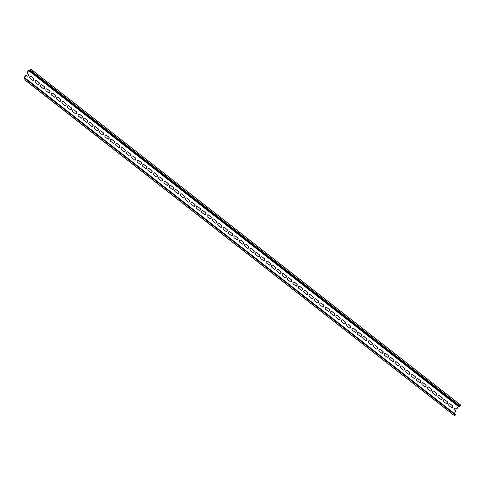 <?xml version="1.0" encoding="UTF-8"?>
<svg xmlns="http://www.w3.org/2000/svg" width="485" height="485" viewBox="0 0 485 485"><rect width="100%" height="100%" fill="white"/><g stroke="black" fill="none" stroke-linecap="round" stroke-linejoin="round"><path stroke-width="0.36" stroke-dasharray="2.42 1.82" d="M449.831 403.738A1.109 0.825 107.6 0 0 448.855 405.702L451.389 407.685A1.109 0.825 107.6 0 0 451.705 407.818M25.238 79.025L454.124 414.232A0.643 0.418 128 0 1 454.015 413.547L455.494 410.892L454.227 409.904A1.109 0.825 107.6 0 1 455.094 407.891L455.324 407.964M456.555 408.982L458.028 406.333A0.643 0.418 128 0 1 458.755 405.909L459.974 406.006L30.203 70.107M444.46 399.537A1.109 0.825 107.6 0 0 443.478 401.507L446.018 403.49A1.109 0.825 107.6 0 0 446.333 403.617M433.717 391.14A1.109 0.825 107.6 0 0 432.735 393.111L435.269 395.093A1.109 0.825 107.6 0 0 435.585 395.22M422.968 382.744A1.109 0.825 107.6 0 0 421.992 384.714L424.527 386.69A1.109 0.825 107.6 0 0 424.842 386.824M412.226 374.347A1.109 0.825 107.6 0 0 411.25 376.311L413.784 378.294A1.109 0.825 107.6 0 0 414.099 378.427M401.483 365.951A1.109 0.825 107.6 0 0 400.501 367.915L403.041 369.897A1.109 0.825 107.6 0 0 403.356 370.025M390.74 357.554A1.109 0.825 107.6 0 0 389.758 359.518L392.292 361.501A1.109 0.825 107.6 0 0 392.607 361.628M379.991 349.158A1.109 0.825 107.6 0 0 379.015 351.122L381.549 353.104A1.109 0.825 107.6 0 0 381.865 353.232M369.249 340.755A1.109 0.825 107.6 0 0 368.273 342.725L370.807 344.708A1.109 0.825 107.6 0 0 371.122 344.835M358.506 332.358A1.109 0.825 107.6 0 0 357.53 334.329L360.064 336.311A1.109 0.825 107.6 0 0 360.379 336.438M347.763 323.962A1.109 0.825 107.6 0 0 346.781 325.926L349.321 327.908A1.109 0.825 107.6 0 0 349.63 328.042M337.014 315.565A1.109 0.825 107.6 0 0 336.038 317.529L338.572 319.512A1.109 0.825 107.6 0 0 338.888 319.645M326.272 307.169A1.109 0.825 107.6 0 0 325.296 309.133L327.83 311.115A1.109 0.825 107.6 0 0 328.145 311.243M315.529 298.772A1.109 0.825 107.6 0 0 314.553 300.736L317.087 302.719A1.109 0.825 107.6 0 0 317.402 302.846M304.786 290.376A1.109 0.825 107.6 0 0 303.804 292.34L306.344 294.322A1.109 0.825 107.6 0 0 306.653 294.45M294.043 281.973A1.109 0.825 107.6 0 0 293.061 283.943L295.595 285.926A1.109 0.825 107.6 0 0 295.911 286.053M283.295 273.576A1.109 0.825 107.6 0 0 282.318 275.547L284.853 277.523A1.109 0.825 107.6 0 0 285.168 277.656M272.552 265.18A1.109 0.825 107.6 0 0 271.576 267.144L274.11 269.126A1.109 0.825 107.6 0 0 274.425 269.26M261.809 256.783A1.109 0.825 107.6 0 0 260.827 258.748L263.367 260.73A1.109 0.825 107.6 0 0 263.682 260.857M251.066 248.387A1.109 0.825 107.6 0 0 250.084 250.351L252.618 252.333A1.109 0.825 107.6 0 0 252.934 252.461M240.317 239.99A1.109 0.825 107.6 0 0 239.341 241.954L241.876 243.937A1.109 0.825 107.6 0 0 242.191 244.064M229.575 231.587A1.109 0.825 107.6 0 0 228.599 233.558L231.133 235.54A1.109 0.825 107.6 0 0 231.448 235.668M218.832 223.191A1.109 0.825 107.6 0 0 217.85 225.161L220.39 227.144A1.109 0.825 107.6 0 0 220.705 227.271M208.089 214.794A1.109 0.825 107.6 0 0 207.107 216.765L209.641 218.741A1.109 0.825 107.6 0 0 209.956 218.874M197.34 206.398A1.109 0.825 107.6 0 0 196.364 208.362L198.898 210.344A1.109 0.825 107.6 0 0 199.214 210.478M186.598 198.001A1.109 0.825 107.6 0 0 185.622 199.965L188.156 201.948A1.109 0.825 107.6 0 0 188.471 202.075M175.855 189.605A1.109 0.825 107.6 0 0 174.873 191.569L177.413 193.551A1.109 0.825 107.6 0 0 177.728 193.679M165.112 181.208A1.109 0.825 107.6 0 0 164.13 183.172L166.664 185.155A1.109 0.825 107.6 0 0 166.979 185.282M154.363 172.805A1.109 0.825 107.6 0 0 153.387 174.776L155.921 176.758A1.109 0.825 107.6 0 0 156.237 176.886M143.621 164.409A1.109 0.825 107.6 0 0 142.645 166.379L145.179 168.356A1.109 0.825 107.6 0 0 145.494 168.489M132.878 156.012A1.109 0.825 107.6 0 0 131.902 157.977L134.436 159.959A1.109 0.825 107.6 0 0 134.751 160.092M122.135 147.616A1.109 0.825 107.6 0 0 121.153 149.58L123.693 151.562A1.109 0.825 107.6 0 0 124.002 151.69M111.386 139.219A1.109 0.825 107.6 0 0 110.41 141.183L112.944 143.166A1.109 0.825 107.6 0 0 113.26 143.293M100.644 130.823A1.109 0.825 107.6 0 0 99.667 132.787L102.202 134.769A1.109 0.825 107.6 0 0 102.517 134.897M89.901 122.42A1.109 0.825 107.6 0 0 88.925 124.39L91.459 126.373A1.109 0.825 107.6 0 0 91.774 126.5M79.158 114.023A1.109 0.825 107.6 0 0 78.176 115.994L80.716 117.976A1.109 0.825 107.6 0 0 81.025 118.104M68.415 105.627A1.109 0.825 107.6 0 0 67.433 107.597L69.967 109.574A1.109 0.825 107.6 0 0 70.283 109.707M57.666 97.23A1.109 0.825 107.6 0 0 56.69 99.195L59.225 101.177A1.109 0.825 107.6 0 0 59.54 101.31M46.924 88.834A1.109 0.825 107.6 0 0 45.948 90.798L48.482 92.78A1.109 0.825 107.6 0 0 48.797 92.908M36.181 80.437A1.109 0.825 107.6 0 0 35.199 82.401L37.739 84.384A1.109 0.825 107.6 0 0 38.054 84.511M25.723 74.993L26.99 75.987A1.109 0.825 107.6 0 0 27.305 76.115M30.81 76.236A1.109 0.825 107.6 0 0 29.828 78.2L32.368 80.183A1.109 0.825 107.6 0 0 32.677 80.316M41.552 84.632A1.109 0.825 107.6 0 0 40.576 86.603L43.11 88.585A1.109 0.825 107.6 0 0 43.426 88.713M52.295 93.029A1.109 0.825 107.6 0 0 51.319 94.999L53.853 96.982A1.109 0.825 107.6 0 0 54.168 97.109M63.038 101.432A1.109 0.825 107.6 0 0 62.062 103.396L64.596 105.378A1.109 0.825 107.6 0 0 64.911 105.506M73.787 109.828A1.109 0.825 107.6 0 0 72.805 111.792L75.339 113.775A1.109 0.825 107.6 0 0 75.654 113.902M84.529 118.225A1.109 0.825 107.6 0 0 83.547 120.189L86.087 122.171A1.109 0.825 107.6 0 0 86.403 122.299M95.272 126.621A1.109 0.825 107.6 0 0 94.296 128.586L96.83 130.568A1.109 0.825 107.6 0 0 97.145 130.701M106.015 135.018A1.109 0.825 107.6 0 0 105.039 136.988L107.573 138.965A1.109 0.825 107.6 0 0 107.888 139.098M116.764 143.415A1.109 0.825 107.6 0 0 115.782 145.385L118.316 147.367A1.109 0.825 107.6 0 0 118.631 147.495M127.506 151.811A1.109 0.825 107.6 0 0 126.524 153.781L129.065 155.764A1.109 0.825 107.6 0 0 129.38 155.891M138.249 160.214A1.109 0.825 107.6 0 0 137.273 162.178L139.807 164.16A1.109 0.825 107.6 0 0 140.123 164.288M148.992 168.61A1.109 0.825 107.6 0 0 148.016 170.575L150.55 172.557A1.109 0.825 107.6 0 0 150.865 172.684M159.741 177.007A1.109 0.825 107.6 0 0 158.759 178.971L161.293 180.953A1.109 0.825 107.6 0 0 161.608 181.081M170.484 185.403A1.109 0.825 107.6 0 0 169.501 187.368L172.042 189.35A1.109 0.825 107.6 0 0 172.357 189.483M181.226 193.8A1.109 0.825 107.6 0 0 180.25 195.77L182.784 197.753A1.109 0.825 107.6 0 0 183.1 197.88M191.969 202.196A1.109 0.825 107.6 0 0 190.993 204.167L193.527 206.149A1.109 0.825 107.6 0 0 193.842 206.277M202.718 210.599A1.109 0.825 107.6 0 0 201.736 212.563L204.27 214.546A1.109 0.825 107.6 0 0 204.585 214.673M213.461 218.996A1.109 0.825 107.6 0 0 212.478 220.96L215.019 222.942A1.109 0.825 107.6 0 0 215.328 223.07M224.203 227.392A1.109 0.825 107.6 0 0 223.227 229.356L225.761 231.339A1.109 0.825 107.6 0 0 226.077 231.466M234.946 235.789A1.109 0.825 107.6 0 0 233.97 237.753L236.504 239.735A1.109 0.825 107.6 0 0 236.819 239.869M245.689 244.185A1.109 0.825 107.6 0 0 244.713 246.156L247.247 248.132A1.109 0.825 107.6 0 0 247.562 248.265M256.438 252.582A1.109 0.825 107.6 0 0 255.456 254.552L257.996 256.535A1.109 0.825 107.6 0 0 258.305 256.662M267.18 260.978A1.109 0.825 107.6 0 0 266.198 262.949L268.738 264.931A1.109 0.825 107.6 0 0 269.054 265.059M277.923 269.381A1.109 0.825 107.6 0 0 276.947 271.345L279.481 273.328A1.109 0.825 107.6 0 0 279.796 273.455M288.666 277.778A1.109 0.825 107.6 0 0 287.69 279.742L290.224 281.724A1.109 0.825 107.6 0 0 290.539 281.852M299.415 286.174A1.109 0.825 107.6 0 0 298.433 288.138L300.967 290.121A1.109 0.825 107.6 0 0 301.282 290.248M310.157 294.571A1.109 0.825 107.6 0 0 309.175 296.535L311.716 298.517A1.109 0.825 107.6 0 0 312.031 298.651M320.9 302.967A1.109 0.825 107.6 0 0 319.924 304.938L322.458 306.92A1.109 0.825 107.6 0 0 322.774 307.047M331.643 311.364A1.109 0.825 107.6 0 0 330.667 313.334L333.201 315.317A1.109 0.825 107.6 0 0 333.516 315.444M342.392 319.767A1.109 0.825 107.6 0 0 341.41 321.731L343.944 323.713A1.109 0.825 107.6 0 0 344.259 323.841M353.135 328.163A1.109 0.825 107.6 0 0 352.152 330.127L354.693 332.11A1.109 0.825 107.6 0 0 355.008 332.237M363.877 336.56A1.109 0.825 107.6 0 0 362.901 338.524L365.435 340.506A1.109 0.825 107.6 0 0 365.751 340.634M374.62 344.956A1.109 0.825 107.6 0 0 373.644 346.921L376.178 348.903A1.109 0.825 107.6 0 0 376.493 349.036M385.369 353.353A1.109 0.825 107.6 0 0 384.387 355.323L386.921 357.299A1.109 0.825 107.6 0 0 387.236 357.433M396.112 361.749A1.109 0.825 107.6 0 0 395.129 363.72L397.67 365.702A1.109 0.825 107.6 0 0 397.979 365.829M406.854 370.146A1.109 0.825 107.6 0 0 405.878 372.116L408.412 374.099A1.109 0.825 107.6 0 0 408.728 374.226M417.597 378.549A1.109 0.825 107.6 0 0 416.621 380.513L419.155 382.495A1.109 0.825 107.6 0 0 419.47 382.623M428.34 386.945A1.109 0.825 107.6 0 0 427.364 388.909L429.898 390.892A1.109 0.825 107.6 0 0 430.213 391.019M439.089 395.342A1.109 0.825 107.6 0 0 438.107 397.306L440.647 399.288A1.109 0.825 107.6 0 0 440.956 399.416M455.191 414.208L454.257 413.899L454.312 413.499M454.518 415.809L455.063 414.82L25.299 78.922M454.124 414.232L455.063 414.82M460.75 405.096L459.974 406.006M30.755 69.119L460.52 405.024M24.25 77.642L454.015 413.547M28.985 70.01L458.755 405.909M28.263 70.434L458.028 406.333M24.529 78.024L454.293 413.923M25.105 78.206L454.245 413.62M25.323 78.667L455.021 414.517M29.882 70.295L459.653 406.194M25.232 79.037L454.033 414.184M24.486 78L454.257 413.899M25.293 78.637L455.057 414.536"/><path stroke-width="0.73" d="M452.814 407.327A1.109 0.825 107.6 0 0 452.681 405.848L450.147 403.866A1.109 0.825 107.6 0 0 449.08 405.775L451.62 407.758A1.109 0.825 107.6 0 0 452.814 407.327M451.705 407.818A1.109 0.825 107.6 0 0 452.45 405.775L449.916 403.793A1.109 0.825 107.6 0 0 449.831 403.738M25.323 78.667L24.353 78.334A0.643 0.418 128 0 1 24.25 77.642L25.723 74.993L27.221 76.06A1.109 0.825 107.6 0 0 28.288 74.15L27.021 73.156L28.815 70.319L458.58 406.218L459.477 406.503L29.712 70.604L28.815 70.319M25.578 78.431L455.191 414.208A0.643 0.418 128 0 1 455.282 414.251L25.511 78.352L24.747 79.904L25.299 78.922M25.426 78.309L24.48 77.715L25.954 75.066M24.529 78.024L25.105 78.206M27.021 73.156L28.263 70.434L28.985 70.01L29.882 70.295L30.755 69.119L30.434 70.18L29.712 70.604M447.309 401.653L444.775 399.67A1.109 0.825 107.6 0 0 443.708 401.58L446.248 403.562A1.109 0.825 107.6 0 0 447.309 401.653L444.545 399.598A1.109 0.825 107.6 0 0 444.46 399.537M446.333 403.617A1.109 0.825 107.6 0 0 447.079 401.58M436.567 393.256L434.026 391.274A1.109 0.825 107.6 0 0 432.966 393.183L435.5 395.166A1.109 0.825 107.6 0 0 436.567 393.256L433.802 391.201A1.109 0.825 107.6 0 0 433.717 391.14M435.585 395.22A1.109 0.825 107.6 0 0 436.336 393.177M425.818 384.854L423.284 382.871A1.109 0.825 107.6 0 0 422.223 384.787L424.757 386.763A1.109 0.825 107.6 0 0 425.818 384.854L423.053 382.798A1.109 0.825 107.6 0 0 422.968 382.744M424.842 386.824A1.109 0.825 107.6 0 0 425.594 384.781M415.075 376.457L412.541 374.475A1.109 0.825 107.6 0 0 411.48 376.384L414.014 378.367A1.109 0.825 107.6 0 0 415.075 376.457L412.311 374.402A1.109 0.825 107.6 0 0 412.226 374.347M414.099 378.427A1.109 0.825 107.6 0 0 414.845 376.384M404.332 368.06L401.798 366.078A1.109 0.825 107.6 0 0 400.731 367.988L403.271 369.97A1.109 0.825 107.6 0 0 404.332 368.06L401.568 366.005A1.109 0.825 107.6 0 0 401.483 365.951M403.356 370.025A1.109 0.825 107.6 0 0 404.102 367.988M393.59 359.664L391.055 357.681A1.109 0.825 107.6 0 0 389.988 359.591L392.523 361.574A1.109 0.825 107.6 0 0 393.59 359.664L390.825 357.609A1.109 0.825 107.6 0 0 390.74 357.554M392.607 361.628A1.109 0.825 107.6 0 0 393.359 359.591M382.847 351.267L380.307 349.285A1.109 0.825 107.6 0 0 379.246 351.195L381.78 353.177A1.109 0.825 107.6 0 0 382.847 351.267L380.076 349.212A1.109 0.825 107.6 0 0 379.991 349.158M381.865 353.232A1.109 0.825 107.6 0 0 382.616 351.195M372.098 342.871L369.564 340.888A1.109 0.825 107.6 0 0 368.503 342.798L371.037 344.78A1.109 0.825 107.6 0 0 372.098 342.871L369.334 340.816A1.109 0.825 107.6 0 0 369.249 340.755M371.122 344.835A1.109 0.825 107.6 0 0 371.868 342.798M361.355 334.468L358.821 332.492A1.109 0.825 107.6 0 0 357.754 334.401L360.294 336.384A1.109 0.825 107.6 0 0 361.355 334.468L358.591 332.419A1.109 0.825 107.6 0 0 358.506 332.358M360.379 336.438A1.109 0.825 107.6 0 0 361.125 334.395M350.613 326.072L348.078 324.089A1.109 0.825 107.6 0 0 347.011 326.005L349.546 327.981A1.109 0.825 107.6 0 0 350.613 326.072L347.848 324.016A1.109 0.825 107.6 0 0 347.763 323.962M349.63 328.042A1.109 0.825 107.6 0 0 350.382 325.999M339.87 317.675L337.33 315.693A1.109 0.825 107.6 0 0 336.269 317.602L338.803 319.585A1.109 0.825 107.6 0 0 339.87 317.675L337.099 315.62A1.109 0.825 107.6 0 0 337.014 315.565M338.888 319.645A1.109 0.825 107.6 0 0 339.639 317.602M329.121 309.278L326.587 307.296A1.109 0.825 107.6 0 0 325.526 309.206L328.06 311.188A1.109 0.825 107.6 0 0 329.121 309.278L326.356 307.223A1.109 0.825 107.6 0 0 326.272 307.169M328.145 311.243A1.109 0.825 107.6 0 0 328.891 309.206M318.378 300.882L315.844 298.899A1.109 0.825 107.6 0 0 314.777 300.809L317.317 302.792A1.109 0.825 107.6 0 0 318.378 300.882L315.614 298.827A1.109 0.825 107.6 0 0 315.529 298.772M317.402 302.846A1.109 0.825 107.6 0 0 318.148 300.809M307.635 292.485L305.101 290.503A1.109 0.825 107.6 0 0 304.034 292.413L306.568 294.395A1.109 0.825 107.6 0 0 307.635 292.485L304.871 290.43A1.109 0.825 107.6 0 0 304.786 290.376M306.653 294.45A1.109 0.825 107.6 0 0 307.405 292.413M296.893 284.089L294.353 282.106A1.109 0.825 107.6 0 0 293.292 284.016L295.826 285.998A1.109 0.825 107.6 0 0 296.893 284.089L294.122 282.034A1.109 0.825 107.6 0 0 294.043 281.973M295.911 286.053A1.109 0.825 107.6 0 0 296.662 284.016M286.144 275.686L283.61 273.704A1.109 0.825 107.6 0 0 282.549 275.619L285.083 277.596A1.109 0.825 107.6 0 0 286.144 275.686L283.379 273.631A1.109 0.825 107.6 0 0 283.295 273.576M285.168 277.656A1.109 0.825 107.6 0 0 285.914 275.613M275.401 267.29L272.867 265.307A1.109 0.825 107.6 0 0 271.806 267.217L274.34 269.199A1.109 0.825 107.6 0 0 275.401 267.29L272.637 265.234A1.109 0.825 107.6 0 0 272.552 265.18M274.425 269.26A1.109 0.825 107.6 0 0 275.171 267.217M264.658 258.893L262.124 256.911A1.109 0.825 107.6 0 0 261.057 258.82L263.597 260.803A1.109 0.825 107.6 0 0 264.658 258.893L261.894 256.838A1.109 0.825 107.6 0 0 261.809 256.783M263.682 260.857A1.109 0.825 107.6 0 0 264.428 258.82M253.916 250.496L251.375 248.514A1.109 0.825 107.6 0 0 250.315 250.424L252.849 252.406A1.109 0.825 107.6 0 0 253.916 250.496L251.151 248.441A1.109 0.825 107.6 0 0 251.066 248.387M252.934 252.461A1.109 0.825 107.6 0 0 253.685 250.424M243.167 242.1L240.633 240.117A1.109 0.825 107.6 0 0 239.572 242.027L242.106 244.01A1.109 0.825 107.6 0 0 243.167 242.1L240.402 240.045A1.109 0.825 107.6 0 0 240.317 239.99M242.191 244.064A1.109 0.825 107.6 0 0 242.943 242.027M232.424 233.703L229.89 231.721A1.109 0.825 107.6 0 0 228.829 233.631L231.363 235.613A1.109 0.825 107.6 0 0 232.424 233.703L229.66 231.648A1.109 0.825 107.6 0 0 229.575 231.587M231.448 235.668A1.109 0.825 107.6 0 0 232.194 233.631M221.681 225.301L219.147 223.324A1.109 0.825 107.6 0 0 218.08 225.234L220.62 227.216A1.109 0.825 107.6 0 0 221.681 225.301L218.917 223.252A1.109 0.825 107.6 0 0 218.832 223.191M220.705 227.271A1.109 0.825 107.6 0 0 221.451 225.228M210.939 216.904L208.404 214.922A1.109 0.825 107.6 0 0 207.337 216.837L209.872 218.814A1.109 0.825 107.6 0 0 210.939 216.904L208.174 214.849A1.109 0.825 107.6 0 0 208.089 214.794M209.956 218.874A1.109 0.825 107.6 0 0 210.708 216.831M200.196 208.508L197.656 206.525A1.109 0.825 107.6 0 0 196.595 208.435L199.129 210.417A1.109 0.825 107.6 0 0 200.196 208.508L197.425 206.452A1.109 0.825 107.6 0 0 197.34 206.398M199.214 210.478A1.109 0.825 107.6 0 0 199.965 208.435M189.447 200.111L186.913 198.129A1.109 0.825 107.6 0 0 185.852 200.038L188.386 202.021A1.109 0.825 107.6 0 0 189.447 200.111L186.683 198.056A1.109 0.825 107.6 0 0 186.598 198.001M188.471 202.075A1.109 0.825 107.6 0 0 189.217 200.038M178.704 191.714L176.17 189.732A1.109 0.825 107.6 0 0 175.103 191.642L177.643 193.624A1.109 0.825 107.6 0 0 178.704 191.714L175.94 189.659A1.109 0.825 107.6 0 0 175.855 189.605M177.728 193.679A1.109 0.825 107.6 0 0 178.474 191.642M167.962 183.318L165.427 181.335A1.109 0.825 107.6 0 0 164.36 183.245L166.895 185.228A1.109 0.825 107.6 0 0 167.962 183.318L165.197 181.263A1.109 0.825 107.6 0 0 165.112 181.208M166.979 185.282A1.109 0.825 107.6 0 0 167.731 183.245M157.219 174.921L154.679 172.939A1.109 0.825 107.6 0 0 153.618 174.849L156.152 176.831A1.109 0.825 107.6 0 0 157.219 174.921L154.448 172.866A1.109 0.825 107.6 0 0 154.363 172.805M156.237 176.886A1.109 0.825 107.6 0 0 156.988 174.849M146.47 166.519L143.936 164.536A1.109 0.825 107.6 0 0 142.875 166.452L145.409 168.434A1.109 0.825 107.6 0 0 146.47 166.519L143.705 164.463A1.109 0.825 107.6 0 0 143.621 164.409M145.494 168.489A1.109 0.825 107.6 0 0 146.24 166.446M135.727 158.122L133.193 156.14A1.109 0.825 107.6 0 0 132.126 158.049L134.666 160.032A1.109 0.825 107.6 0 0 135.727 158.122L132.963 156.067A1.109 0.825 107.6 0 0 132.878 156.012M134.751 160.092A1.109 0.825 107.6 0 0 135.497 158.049M124.984 149.726L122.45 147.743A1.109 0.825 107.6 0 0 121.383 149.653L123.917 151.635A1.109 0.825 107.6 0 0 124.984 149.726L122.22 147.67A1.109 0.825 107.6 0 0 122.135 147.616M124.002 151.69A1.109 0.825 107.6 0 0 124.754 149.653M114.242 141.329L111.702 139.347A1.109 0.825 107.6 0 0 110.641 141.256L113.175 143.239A1.109 0.825 107.6 0 0 114.242 141.329L111.471 139.274A1.109 0.825 107.6 0 0 111.386 139.219M113.26 143.293A1.109 0.825 107.6 0 0 114.011 141.256M103.493 132.932L100.959 130.95A1.109 0.825 107.6 0 0 99.898 132.86L102.432 134.842A1.109 0.825 107.6 0 0 103.493 132.932L100.728 130.877A1.109 0.825 107.6 0 0 100.644 130.823M102.517 134.897A1.109 0.825 107.6 0 0 103.263 132.86M92.75 124.536L90.216 122.553A1.109 0.825 107.6 0 0 89.155 124.463L91.689 126.446A1.109 0.825 107.6 0 0 92.75 124.536L89.986 122.481A1.109 0.825 107.6 0 0 89.901 122.42M91.774 126.5A1.109 0.825 107.6 0 0 92.52 124.463M82.007 116.133L79.473 114.157A1.109 0.825 107.6 0 0 78.406 116.067L80.947 118.049A1.109 0.825 107.6 0 0 82.007 116.133L79.243 114.084A1.109 0.825 107.6 0 0 79.158 114.023M81.025 118.104A1.109 0.825 107.6 0 0 81.777 116.06M71.265 107.737L68.724 105.754A1.109 0.825 107.6 0 0 67.664 107.67L70.198 109.646A1.109 0.825 107.6 0 0 71.265 107.737L68.5 105.681A1.109 0.825 107.6 0 0 68.415 105.627M70.283 109.707A1.109 0.825 107.6 0 0 71.034 107.664M60.516 99.34L57.982 97.358A1.109 0.825 107.6 0 0 56.921 99.267L59.455 101.25A1.109 0.825 107.6 0 0 60.516 99.34L57.751 97.285A1.109 0.825 107.6 0 0 57.666 97.23M59.54 101.31A1.109 0.825 107.6 0 0 60.292 99.267M49.773 90.944L47.239 88.961A1.109 0.825 107.6 0 0 46.178 90.871L48.712 92.853A1.109 0.825 107.6 0 0 49.773 90.944L47.009 88.888A1.109 0.825 107.6 0 0 46.924 88.834M48.797 92.908A1.109 0.825 107.6 0 0 49.543 90.871M39.03 82.547L36.496 80.565A1.109 0.825 107.6 0 0 35.429 82.474L37.969 84.457A1.109 0.825 107.6 0 0 39.03 82.547L36.266 80.492A1.109 0.825 107.6 0 0 36.181 80.437M38.054 84.511A1.109 0.825 107.6 0 0 38.8 82.474M27.305 76.115A1.109 0.825 107.6 0 0 28.057 74.078L26.79 73.083M33.659 78.346L31.125 76.363A1.109 0.825 107.6 0 0 30.058 78.279L32.592 80.255A1.109 0.825 107.6 0 0 33.659 78.346L30.894 76.29A1.109 0.825 107.6 0 0 30.81 76.236M32.677 80.316A1.109 0.825 107.6 0 0 33.429 78.273M44.402 86.742L41.868 84.766A1.109 0.825 107.6 0 0 40.801 86.676L43.341 88.658A1.109 0.825 107.6 0 0 44.402 86.742L41.637 84.693A1.109 0.825 107.6 0 0 41.552 84.632M43.426 88.713A1.109 0.825 107.6 0 0 44.171 86.669M55.144 95.145L52.61 93.162A1.109 0.825 107.6 0 0 51.549 95.072L54.084 97.055A1.109 0.825 107.6 0 0 55.144 95.145L52.38 93.09A1.109 0.825 107.6 0 0 52.295 93.029M54.168 97.109A1.109 0.825 107.6 0 0 54.914 95.072M65.893 103.541L63.353 101.559A1.109 0.825 107.6 0 0 62.292 103.469L64.826 105.451A1.109 0.825 107.6 0 0 65.893 103.541L63.123 101.486A1.109 0.825 107.6 0 0 63.038 101.432M64.911 105.506A1.109 0.825 107.6 0 0 65.663 103.469M76.636 111.938L74.102 109.956A1.109 0.825 107.6 0 0 73.035 111.865L75.569 113.848A1.109 0.825 107.6 0 0 76.636 111.938L73.872 109.883A1.109 0.825 107.6 0 0 73.787 109.828M75.654 113.902A1.109 0.825 107.6 0 0 76.406 111.865M87.379 120.335L84.845 118.352A1.109 0.825 107.6 0 0 83.778 120.262L86.318 122.244A1.109 0.825 107.6 0 0 87.379 120.335L84.614 118.279A1.109 0.825 107.6 0 0 84.529 118.225M86.403 122.299A1.109 0.825 107.6 0 0 87.148 120.262M98.122 128.731L95.587 126.749A1.109 0.825 107.6 0 0 94.526 128.658L97.061 130.641A1.109 0.825 107.6 0 0 98.122 128.731L95.357 126.676A1.109 0.825 107.6 0 0 95.272 126.621M97.145 130.701A1.109 0.825 107.6 0 0 97.891 128.658M108.87 137.128L106.33 135.145A1.109 0.825 107.6 0 0 105.269 137.061L107.803 139.037A1.109 0.825 107.6 0 0 108.87 137.128L106.1 135.072A1.109 0.825 107.6 0 0 106.015 135.018M107.888 139.098A1.109 0.825 107.6 0 0 108.64 137.055M119.613 145.524L117.079 143.548A1.109 0.825 107.6 0 0 116.012 145.458L118.546 147.44A1.109 0.825 107.6 0 0 119.613 145.524L116.849 143.475A1.109 0.825 107.6 0 0 116.764 143.415M118.631 147.495A1.109 0.825 107.6 0 0 119.383 145.451M130.356 153.927L127.822 151.944A1.109 0.825 107.6 0 0 126.755 153.854L129.295 155.837A1.109 0.825 107.6 0 0 130.356 153.927L127.591 151.872A1.109 0.825 107.6 0 0 127.506 151.811M129.38 155.891A1.109 0.825 107.6 0 0 130.125 153.854M141.099 162.323L138.564 160.341A1.109 0.825 107.6 0 0 137.504 162.251L140.038 164.233A1.109 0.825 107.6 0 0 141.099 162.323L138.334 160.268A1.109 0.825 107.6 0 0 138.249 160.214M140.123 164.288A1.109 0.825 107.6 0 0 140.868 162.251M151.841 170.72L149.307 168.738A1.109 0.825 107.6 0 0 148.246 170.647L150.78 172.63A1.109 0.825 107.6 0 0 151.841 170.72L149.077 168.665A1.109 0.825 107.6 0 0 148.992 168.61M150.865 172.684A1.109 0.825 107.6 0 0 151.617 170.647M162.59 179.117L160.05 177.134A1.109 0.825 107.6 0 0 158.989 179.044L161.523 181.026A1.109 0.825 107.6 0 0 162.59 179.117L159.826 177.061A1.109 0.825 107.6 0 0 159.741 177.007M161.608 181.081A1.109 0.825 107.6 0 0 162.36 179.044M173.333 187.513L170.799 185.531A1.109 0.825 107.6 0 0 169.732 187.44L172.272 189.423A1.109 0.825 107.6 0 0 173.333 187.513L170.568 185.458A1.109 0.825 107.6 0 0 170.484 185.403M172.357 189.483A1.109 0.825 107.6 0 0 173.103 187.44M184.076 195.91L181.542 193.933A1.109 0.825 107.6 0 0 180.481 195.843L183.015 197.825A1.109 0.825 107.6 0 0 184.076 195.91L181.311 193.861A1.109 0.825 107.6 0 0 181.226 193.8M183.1 197.88A1.109 0.825 107.6 0 0 183.845 195.837M194.818 204.312L192.284 202.33A1.109 0.825 107.6 0 0 191.223 204.24L193.757 206.222A1.109 0.825 107.6 0 0 194.818 204.312L192.054 202.257A1.109 0.825 107.6 0 0 191.969 202.196M193.842 206.277A1.109 0.825 107.6 0 0 194.588 204.24M205.567 212.709L203.027 210.726A1.109 0.825 107.6 0 0 201.966 212.636L204.5 214.619A1.109 0.825 107.6 0 0 205.567 212.709L202.797 210.654A1.109 0.825 107.6 0 0 202.718 210.599M204.585 214.673A1.109 0.825 107.6 0 0 205.337 212.636M216.31 221.105L213.776 219.123A1.109 0.825 107.6 0 0 212.709 221.033L215.243 223.015A1.109 0.825 107.6 0 0 216.31 221.105L213.545 219.05A1.109 0.825 107.6 0 0 213.461 218.996M215.328 223.07A1.109 0.825 107.6 0 0 216.08 221.033M227.053 229.502L224.519 227.52A1.109 0.825 107.6 0 0 223.452 229.429L225.992 231.412A1.109 0.825 107.6 0 0 227.053 229.502L224.288 227.447A1.109 0.825 107.6 0 0 224.203 227.392M226.077 231.466A1.109 0.825 107.6 0 0 226.822 229.429M237.795 237.899L235.261 235.916A1.109 0.825 107.6 0 0 234.2 237.826L236.735 239.808A1.109 0.825 107.6 0 0 237.795 237.899L235.031 235.843A1.109 0.825 107.6 0 0 234.946 235.789M236.819 239.869A1.109 0.825 107.6 0 0 237.565 237.826M248.544 246.295L246.004 244.313A1.109 0.825 107.6 0 0 244.943 246.228L247.477 248.205A1.109 0.825 107.6 0 0 248.544 246.295L245.774 244.24A1.109 0.825 107.6 0 0 245.689 244.185M247.562 248.265A1.109 0.825 107.6 0 0 248.314 246.222M259.287 254.692L256.753 252.715A1.109 0.825 107.6 0 0 255.686 254.625L258.22 256.607A1.109 0.825 107.6 0 0 259.287 254.692L256.523 252.643A1.109 0.825 107.6 0 0 256.438 252.582M258.305 256.662A1.109 0.825 107.6 0 0 259.057 254.619M270.03 263.094L267.496 261.112A1.109 0.825 107.6 0 0 266.429 263.022L268.969 265.004A1.109 0.825 107.6 0 0 270.03 263.094L267.265 261.039A1.109 0.825 107.6 0 0 267.18 260.978M269.054 265.059A1.109 0.825 107.6 0 0 269.799 263.022M280.773 271.491L278.238 269.508A1.109 0.825 107.6 0 0 277.177 271.418L279.712 273.401A1.109 0.825 107.6 0 0 280.773 271.491L278.008 269.436A1.109 0.825 107.6 0 0 277.923 269.381M279.796 273.455A1.109 0.825 107.6 0 0 280.542 271.418M291.521 279.887L288.981 277.905A1.109 0.825 107.6 0 0 287.92 279.815L290.454 281.797A1.109 0.825 107.6 0 0 291.521 279.887L288.751 277.832A1.109 0.825 107.6 0 0 288.666 277.778M290.539 281.852A1.109 0.825 107.6 0 0 291.291 279.815M302.264 288.284L299.73 286.302A1.109 0.825 107.6 0 0 298.663 288.211L301.197 290.194A1.109 0.825 107.6 0 0 302.264 288.284L299.5 286.229A1.109 0.825 107.6 0 0 299.415 286.174M301.282 290.248A1.109 0.825 107.6 0 0 302.034 288.211M313.007 296.681L310.473 294.698A1.109 0.825 107.6 0 0 309.406 296.608L311.946 298.59A1.109 0.825 107.6 0 0 313.007 296.681L310.242 294.625A1.109 0.825 107.6 0 0 310.157 294.571M312.031 298.651A1.109 0.825 107.6 0 0 312.776 296.608M323.75 305.077L321.216 303.101A1.109 0.825 107.6 0 0 320.155 305.01L322.689 306.993A1.109 0.825 107.6 0 0 323.75 305.077L320.985 303.022A1.109 0.825 107.6 0 0 320.9 302.967M322.774 307.047A1.109 0.825 107.6 0 0 323.519 305.004M334.492 313.48L331.958 311.497A1.109 0.825 107.6 0 0 330.897 313.407L333.431 315.389A1.109 0.825 107.6 0 0 334.492 313.48L331.728 311.425A1.109 0.825 107.6 0 0 331.643 311.364M333.516 315.444A1.109 0.825 107.6 0 0 334.268 313.407M345.241 321.876L342.701 319.894A1.109 0.825 107.6 0 0 341.64 321.804L344.174 323.786A1.109 0.825 107.6 0 0 345.241 321.876L342.477 319.821A1.109 0.825 107.6 0 0 342.392 319.767M344.259 323.841A1.109 0.825 107.6 0 0 345.011 321.804M355.984 330.273L353.45 328.29A1.109 0.825 107.6 0 0 352.383 330.2L354.923 332.183A1.109 0.825 107.6 0 0 355.984 330.273L353.219 328.218A1.109 0.825 107.6 0 0 353.135 328.163M355.008 332.237A1.109 0.825 107.6 0 0 355.754 330.2M366.727 338.669L364.193 336.687A1.109 0.825 107.6 0 0 363.132 338.597L365.666 340.579A1.109 0.825 107.6 0 0 366.727 338.669L363.962 336.614A1.109 0.825 107.6 0 0 363.877 336.56M365.751 340.634A1.109 0.825 107.6 0 0 366.496 338.597M377.469 347.066L374.935 345.084A1.109 0.825 107.6 0 0 373.874 346.993L376.408 348.976A1.109 0.825 107.6 0 0 377.469 347.066L374.705 345.011A1.109 0.825 107.6 0 0 374.62 344.956M376.493 349.036A1.109 0.825 107.6 0 0 377.239 346.993M388.218 355.463L385.678 353.48A1.109 0.825 107.6 0 0 384.617 355.396L387.151 357.372A1.109 0.825 107.6 0 0 388.218 355.463L385.448 353.407A1.109 0.825 107.6 0 0 385.369 353.353M387.236 357.433A1.109 0.825 107.6 0 0 387.988 355.39M398.961 363.859L396.427 361.883A1.109 0.825 107.6 0 0 395.36 363.792L397.9 365.775A1.109 0.825 107.6 0 0 398.961 363.859L396.196 361.81A1.109 0.825 107.6 0 0 396.112 361.749M397.979 365.829A1.109 0.825 107.6 0 0 398.731 363.786M409.704 372.262L407.17 370.279A1.109 0.825 107.6 0 0 406.103 372.189L408.643 374.171A1.109 0.825 107.6 0 0 409.704 372.262L406.939 370.207A1.109 0.825 107.6 0 0 406.854 370.146M408.728 374.226A1.109 0.825 107.6 0 0 409.473 372.189M420.446 380.658L417.912 378.676A1.109 0.825 107.6 0 0 416.851 380.586L419.386 382.568A1.109 0.825 107.6 0 0 420.446 380.658L417.682 378.603A1.109 0.825 107.6 0 0 417.597 378.549M419.47 382.623A1.109 0.825 107.6 0 0 420.216 380.586M431.195 389.055L428.655 387.072A1.109 0.825 107.6 0 0 427.594 388.982L430.128 390.965A1.109 0.825 107.6 0 0 431.195 389.055L428.425 387A1.109 0.825 107.6 0 0 428.34 386.945M430.213 391.019A1.109 0.825 107.6 0 0 430.965 388.982M441.938 397.451L439.404 395.469A1.109 0.825 107.6 0 0 438.337 397.379L440.871 399.361A1.109 0.825 107.6 0 0 441.938 397.451L439.174 395.396A1.109 0.825 107.6 0 0 439.089 395.342M440.956 399.416A1.109 0.825 107.6 0 0 441.708 397.379M455.282 414.251A0.643 0.418 128 0 1 455.294 414.893L454.748 415.881L24.977 79.976M24.747 79.904L454.748 415.881M454.312 413.499L455.724 410.965L454.457 409.977A1.109 0.825 -72.4 0 1 455.518 408.067L456.785 409.055L458.58 406.218M30.434 70.18L460.198 406.078A0.643 0.418 128 0 1 459.477 406.503M460.198 406.078L460.75 405.096L30.985 69.191M456.785 409.055L455.288 407.994A1.109 0.825 107.6 0 0 455.203 407.94M24.353 78.334L25.238 79.025M25.529 78.994L455.294 414.893M28.494 70.507L458.258 406.406M24.268 78.285L25.232 79.037"/></g></svg>

